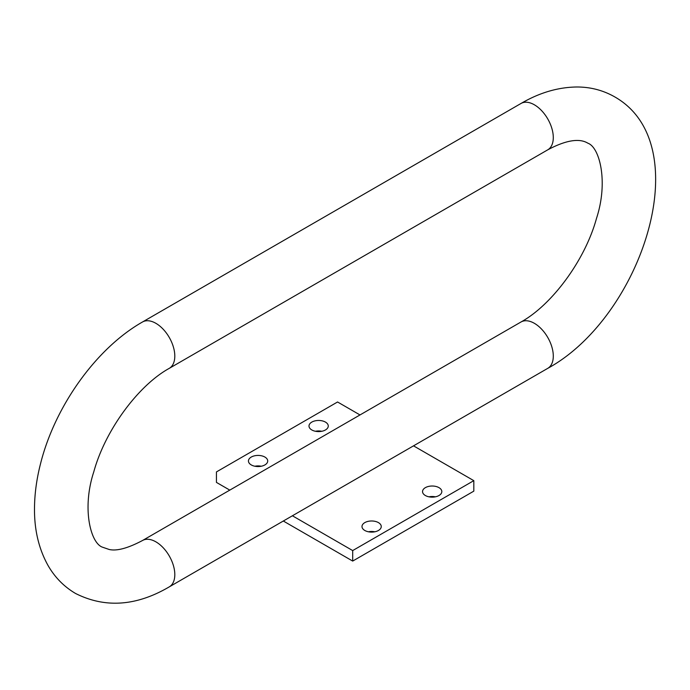 <?xml version="1.0" encoding="UTF-8"?>
<svg xmlns="http://www.w3.org/2000/svg" width="690" height="690" viewBox="0 0 690 690"><rect width="100%" height="100%" fill="white"/><g stroke="black" fill="none" stroke-linecap="round" stroke-linejoin="round"><path stroke-width="1.03" d="M283.323 521.019L352.694 561.073L473.814 491.142L473.814 480.654L413.526 445.844M359.999 414.94L337.557 401.985L216.444 471.917L216.444 482.405L229.796 490.116M352.694 561.073L352.694 550.577L473.814 480.654M292.405 515.775L352.694 550.577M425.368 487.649A9.634 5.563 180 0 1 435.864 486.441A9.634 5.563 180 0 1 441.816 491.582A9.634 5.563 180 0 1 438.995 495.515A9.634 5.563 180 0 1 428.49 496.722A9.634 5.563 180 0 1 422.547 491.582A9.634 5.563 180 0 1 425.368 487.649M364.812 522.606A9.634 5.563 180 0 1 375.308 521.407A9.634 5.563 180 0 1 381.26 526.539A9.634 5.563 180 0 1 378.439 530.481A9.634 5.563 180 0 1 367.934 531.68A9.634 5.563 180 0 1 361.991 526.539A9.634 5.563 180 0 1 364.812 522.606M251.263 457.056A9.634 5.563 180 0 1 261.76 455.849A9.634 5.563 180 0 1 267.711 460.989A9.634 5.563 180 0 1 264.891 464.922A9.634 5.563 180 0 1 254.386 466.13A9.634 5.563 180 0 1 248.443 460.989A9.634 5.563 180 0 1 251.263 457.056M311.82 422.09A9.634 5.563 180 0 1 322.325 420.883A9.634 5.563 180 0 1 328.268 426.023A9.634 5.563 180 0 1 325.447 429.956A9.634 5.563 180 0 1 314.951 431.164A9.634 5.563 180 0 1 308.999 426.023A9.634 5.563 180 0 1 311.82 422.09M428.973 496.826A9.634 5.563 180 0 1 435.39 496.826M368.408 531.792A9.634 5.563 180 0 1 374.834 531.792M254.86 466.233A9.634 5.563 180 0 1 261.286 466.233M315.425 431.267A9.634 5.563 180 0 1 321.842 431.267M169.266 368.348A26.763 15.456 -120 0 0 173.363 346.898A26.763 15.456 -120 0 0 155.88 323.317A26.763 15.456 -120 0 0 142.502 321.988L520.993 103.474C539.382 92.719 558.003 87.225 576.857 86.992C590.459 86.983 603.069 90.269 614.661 96.842C698.953 144.693 641.562 317.141 547.757 368.348L169.266 586.871A26.763 15.456 60 0 0 174.812 574.615A26.763 15.456 60 0 0 155.88 541.84A26.763 15.456 60 0 0 142.502 540.511C127.943 548.222 116.869 551.224 109.262 549.507L102.353 547.144C90.537 542.978 81.808 508.358 93.745 471.977C105.242 429.879 138.543 385.253 169.266 368.348L547.757 149.825A26.763 15.456 -120 0 0 551.853 128.383A26.763 15.456 -120 0 0 534.37 104.794A26.763 15.456 -120 0 0 520.993 103.474M142.502 540.511L520.993 321.997A26.763 15.456 60 0 1 534.37 323.317A26.763 15.456 60 0 1 551.853 346.906A26.763 15.456 60 0 1 547.757 368.348M142.502 321.988C96.264 348.252 55.131 406.056 40.701 463.059C36.691 478.524 34.621 493.531 34.5 508.099C34.25 529.584 38.718 548.645 47.912 565.265C54.734 577.237 63.963 586.655 75.59 593.495C105.208 608.356 136.43 606.148 169.266 586.871M547.757 149.825C573.321 136.146 583.8 140.76 587.897 143.201C599.722 147.358 608.451 181.988 596.505 218.368C585.016 260.458 551.707 305.084 520.993 321.997"/></g></svg>
